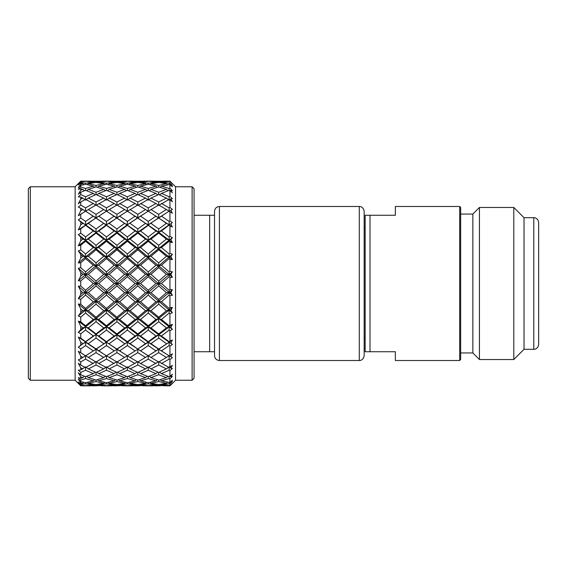 <?xml version="1.0" encoding="UTF-8"?>
<svg xmlns="http://www.w3.org/2000/svg" width="567" height="567" viewBox="0 0 567 567"><rect width="100%" height="100%" fill="white"/><g stroke="black" fill="none" stroke-linecap="round" stroke-linejoin="round"><path stroke-width="0.85" d="M219.408 206.494L359.287 206.494L359.287 360.506L219.408 360.506L219.408 206.494C216.445 206.778 214.822 208.408 214.532 211.363L214.532 215.262L209.662 215.262L214.532 215.262L214.532 351.738L194.063 351.738M209.662 351.738L209.662 215.262L194.063 215.262M359.287 360.506C359.457 360.732 363.475 360.442 364.163 355.637L364.163 223.065M219.408 360.506C216.445 360.222 214.822 358.592 214.532 355.637L214.532 351.738M364.163 283.5L364.163 211.363C363.475 206.558 359.457 206.268 359.287 206.494M366.261 351.738L365.141 351.738L365.141 215.262L365.141 228.671L364.163 228.671M364.163 338.329L365.141 338.329L365.141 351.738L395.355 351.738L395.355 360.506L459.695 360.506L459.695 206.494L395.355 206.494L395.355 215.262L365.141 215.262M472.85 214.05L460.666 214.05L460.666 207.465L460.666 359.535L460.666 352.95L472.85 352.95L472.85 214.05L479.434 207.465L479.434 359.535L513.794 359.535L513.794 207.465L524.028 217.7L524.028 349.3L533.774 349.3C534.709 349.541 538.253 348.592 538.65 344.424L538.65 222.576C538.253 218.408 534.709 217.459 533.774 217.7L533.774 349.3M192.114 186.756L192.114 380.244L194.063 378.295L194.063 188.705L192.114 186.756L175.543 186.756L169.937 181.149L166.663 181.149L169.937 181.156L172.375 183.85L169.937 181.44L161.432 182.071L169.143 183.205L169.937 183.07L169.937 181.44M30.299 380.244L28.35 378.295L28.35 188.705L30.299 186.756L30.299 380.244L75.142 380.244L80.748 385.815L83.172 385.447M161.432 363.525L169.143 359.124L169.937 359.591L169.937 367.168L169.143 367.572L158.689 361.618L148.249 367.572L140.552 363.525L148.249 359.124L148.249 355.722L137.809 362.001L130.091 357.479L137.809 352.639L137.809 349.237L129.963 354.148L137.809 349.237L140.552 350.838L148.249 345.594L155.946 350.838L169.143 342.227L172.375 339.959L169.937 341.121L169.143 342.227L170.865 343.12L172.375 339.959M148.249 355.722L150.978 357.479L158.689 352.639L166.407 357.479L169.143 355.722L169.143 359.124M150.978 357.479L158.689 362.001L166.407 357.479M140.552 350.838L148.249 355.793L155.946 350.838M84.497 190.753L82.839 189.385L80.748 190.122L78.31 194.254L80.748 192.199L80.748 194.594L85.582 196.777L85.582 200.116L82.839 198.081L80.748 199.109L78.31 203.709L80.748 201.923L80.748 205.077L85.582 207.876L85.582 211.278L82.839 209.521L80.748 210.804L78.31 215.736L80.748 214.276L80.748 218.082L85.582 221.406L85.582 224.773L82.839 223.341L80.748 224.837L78.31 229.933L80.748 228.848L80.748 233.193L85.582 236.935L85.582 240.146L82.839 239.09L80.748 240.755L78.31 245.851L80.748 245.178L80.748 249.912L85.582 253.959L85.582 256.922L82.839 256.27L80.748 258.049L78.31 262.982L80.748 262.741L80.748 267.716L85.582 271.926L85.582 274.541L82.839 274.322L80.748 276.157L78.31 280.771L80.748 280.97L80.748 286.03L78.31 286.229L80.748 290.843L80.748 294.507L78.31 298.653L80.748 299.284L80.748 304.259L78.31 304.018L80.748 308.951L80.748 312.502L78.31 316.039L80.748 317.088L80.748 321.822L85.582 325.727L85.582 326.854L88.324 327.91L96.036 333.913L96.036 334.75L98.771 335.997L106.461 341.695L106.461 342.227L116.922 349.237L127.355 342.227L130.091 343.659L137.809 338.052L145.521 343.659L148.249 342.227L148.249 341.695L155.946 335.997L158.689 334.75L169.143 326.854L166.407 327.91L158.689 333.913L158.689 334.75L161.432 335.997L169.143 330.065L169.143 326.854L172.375 324.331L169.143 325.727L169.143 326.854L170.865 327.506L172.375 324.331M130.091 343.659L137.809 349.01L145.521 343.659M80.748 321.822L78.31 321.149L80.748 326.245L80.748 329.562L78.31 332.39L80.748 333.807L80.748 338.152L85.582 341.695L85.582 342.227L96.036 349.237L116.922 334.75L119.665 335.997L127.355 330.065L135.066 335.997L137.809 334.75L137.809 333.913L145.521 327.91L148.249 326.854L169.143 310.078L166.407 310.73L158.689 317.201L158.689 318.604L161.432 319.462L169.143 313.041L169.143 310.078L172.375 307.392L169.937 307.725L169.143 308.398L169.143 310.078L170.865 310.482L172.375 307.392M119.665 335.997L127.355 341.695L135.066 335.997M80.748 338.152L78.31 337.067L80.748 342.163L80.748 345.14L78.31 347.16L106.461 326.854L109.204 327.91L116.922 321.709L124.62 327.91L127.355 326.854L127.355 325.727L135.066 319.462L137.809 318.604L169.143 292.459L166.407 292.678L158.689 299.397L158.689 301.339L161.432 301.779L169.143 295.074L169.143 292.459L172.375 289.687L169.937 289.574L169.143 290.276L169.143 292.459L170.865 292.593L172.375 289.687M109.204 327.91L116.922 333.913L124.62 327.91M78.31 332.39L96.036 318.604L98.771 319.462L106.461 313.041L114.18 319.462L116.922 318.604L116.922 317.201L124.62 310.73L127.355 310.078L169.143 274.541L166.407 274.322L158.689 281.09L158.689 283.5L161.418 283.486L169.143 276.724L169.143 274.541L172.375 271.777L169.937 271.239L169.937 259.275L172.375 259.608L170.865 256.518L172.375 254.25L169.937 253.286L169.937 241.911L172.375 242.669L170.865 239.494L172.375 237.658L169.937 236.311L169.937 225.879L172.375 227.041L170.865 223.88L172.375 222.547L169.937 220.854L169.937 211.704L172.375 213.227L170.865 210.187L172.375 209.386L169.937 207.409L169.937 199.832L172.375 201.675L170.865 198.854L172.375 198.613L169.937 196.409L169.937 190.647L172.375 192.752L170.865 190.236L172.375 190.569L169.937 188.209L169.937 184.452L172.375 186.749L170.865 184.615L172.375 185.508L169.937 183.07M98.771 319.462L106.461 325.727L114.18 319.462M78.31 316.039L85.582 310.078L88.324 310.73L96.036 304.139L103.726 310.73L106.461 310.078L106.461 308.398L114.18 301.779L116.922 301.339L169.143 256.922L166.407 256.27L158.689 262.861L158.689 265.661L161.432 265.221L169.143 258.602L169.143 256.922L172.375 254.25M88.324 310.73L96.036 317.201L103.726 310.73M80.748 304.259L85.582 308.398L93.3 301.779L96.036 301.339L96.036 299.397L103.726 292.678L106.461 292.459L148.249 256.922L169.143 240.146L166.407 239.09L158.689 245.291L158.689 248.396L161.432 247.538L169.143 241.273L169.143 240.146L172.375 237.658M80.748 299.284L85.582 295.074L93.3 301.779M159.504 372.108L161.432 373.632L169.143 370.223L169.143 366.884L166.407 368.919L158.689 372.462L150.978 368.919L158.689 364.999L158.689 361.618M138.624 372.108L140.552 373.632L148.249 370.223L148.249 366.884L150.978 368.919M117.738 372.108L119.665 373.632L127.355 370.223L127.355 366.884L130.091 368.919L137.809 364.999L137.809 361.618L140.552 363.525M96.851 372.108L98.771 373.632L106.461 370.223L106.461 366.884L109.204 368.919L116.922 364.999L116.922 361.618L119.665 363.525L127.355 359.124L127.355 355.722L130.091 357.479M78.31 347.16L80.748 348.918L80.748 352.724L85.582 355.793L96.036 349.237L106.461 355.793L116.922 349.237L127.355 355.793L129.963 354.148M119.665 350.838L127.355 345.594L127.355 342.227L116.922 349.01M109.204 343.659L116.922 338.052L116.922 334.75L114.18 335.997L106.461 341.695M98.771 335.997L106.461 330.065L106.461 326.854L103.726 327.91L96.036 333.913M88.324 327.91L96.036 321.709L96.036 318.604L93.3 319.462L85.582 325.727M80.748 317.088L85.582 313.041L85.582 310.078L82.839 310.73L80.748 312.502M169.143 370.223L169.937 370.591L169.937 376.353L169.143 376.644L161.432 373.632M158.689 364.999L166.407 368.919M148.249 359.124L155.946 363.525M137.809 352.639L145.521 357.479M127.355 345.594L135.066 350.838M116.922 338.052L124.62 343.659M106.461 330.065L114.18 335.997M96.036 321.709L103.726 327.91M85.582 313.041L93.3 319.462M160.064 379.663L161.432 380.84L169.143 378.536L169.143 376.644M149.327 376.247L150.978 377.615L158.689 380.074L166.407 377.615L168.059 376.247M150.978 377.615L158.689 374.744L158.689 372.462M140.552 373.632L148.249 376.644L155.946 373.632L157.874 372.108M130.091 368.919L137.809 372.462L145.521 368.919L148.249 366.884M119.665 363.525L127.355 367.572L137.809 361.618M80.748 352.724L78.31 351.264L80.748 356.196L80.748 358.741L78.31 359.889L80.748 361.923L80.748 365.077L78.31 363.291L80.748 367.891L80.748 369.918L78.31 370.159L80.748 372.406L85.582 370.223L85.582 366.884L88.324 368.919L96.036 364.999L96.036 361.618L98.771 363.525L106.461 359.124L106.461 355.722L116.922 362.001L127.355 355.722M109.204 357.479L116.922 352.639L116.922 349.237L109.077 354.148M98.771 350.838L106.461 345.594L106.461 342.227L96.036 349.01M88.324 343.659L96.036 338.052L96.036 334.75L93.3 335.997L85.582 341.695M80.748 333.807L85.582 330.065L85.582 326.854L82.839 327.91L80.748 329.562M169.143 378.536L169.937 378.791L169.937 382.548L161.432 380.84M158.689 374.744L166.407 377.615M148.249 370.223L155.946 373.632M137.809 364.999L145.521 368.919M127.355 359.124L135.066 363.525M116.922 352.639L124.62 357.479M106.461 345.594L114.18 350.838M96.036 338.052L103.726 343.659M85.582 330.065L93.3 335.997M160.716 384.277L161.432 384.929L169.143 383.795L169.143 382.725M149.922 382.349L150.978 383.285L158.689 384.575L166.407 383.285L167.463 382.349M150.978 383.285L158.689 381.563L158.689 380.074M139.184 379.663L140.552 380.84L148.249 382.725L155.946 380.84L157.314 379.663M140.552 380.84L148.249 378.536L148.249 376.644M128.44 376.247L130.091 377.615L137.809 380.074L145.521 377.615L147.165 376.247M130.091 377.615L137.809 374.744L137.809 372.462M119.665 373.632L127.355 376.644L135.066 373.632L136.994 372.108M109.204 368.919L116.922 372.462L124.62 368.919L127.355 366.884M98.771 363.525L106.461 367.572L116.922 361.618M80.748 361.923L85.582 359.124L85.582 355.722L96.036 362.001L106.461 355.722M88.324 357.479L96.036 352.639L96.036 349.237L88.197 354.148M80.748 348.918L85.582 345.594L85.582 342.227L80.748 345.14M169.143 383.795L169.937 383.93L169.937 385.56L161.432 384.929M158.689 381.563L166.407 383.285M148.249 378.536L155.946 380.84M137.809 374.744L145.521 377.615M127.355 370.223L135.066 373.632M116.922 364.999L124.62 368.919M106.461 359.124L114.18 363.525M96.036 352.639L103.726 357.479M85.582 345.594L93.3 350.838M163.92 385.822L169.143 385.61M150.652 385.447L156.201 385.851L166.741 385.447M150.978 385.751L158.689 385.22L158.689 384.575M139.836 384.277L140.552 384.929L148.249 385.61L155.946 384.929L156.662 384.277M140.552 384.929L148.249 383.795L148.249 382.725M129.035 382.349L130.091 383.285L137.809 384.575L145.521 383.285L146.57 382.349M130.091 383.285L137.809 381.563L137.809 380.074M118.297 379.663L119.665 380.84L127.355 382.725L135.066 380.84L136.434 379.663M119.665 380.84L127.355 378.536L127.355 376.644M107.553 376.247L109.204 377.615L116.922 380.074L124.62 377.615L126.271 376.247M109.204 377.615L116.922 374.744L116.922 372.462M98.771 373.632L106.461 376.644L114.18 373.632L116.107 372.108M88.324 368.919L96.036 372.462L103.726 368.919L106.461 366.884M80.748 365.077L85.582 367.572L96.036 361.618M80.748 358.741L85.582 355.722M169.143 385.829L169.937 385.851L172.375 383.15L169.937 385.56M158.689 385.22L166.407 385.751M148.249 383.795L155.946 384.929M137.809 381.563L145.521 383.285M127.355 378.536L135.066 380.84M116.922 374.744L124.62 377.615M106.461 370.223L114.18 373.632M96.036 364.999L103.726 368.919M85.582 359.124L93.3 363.525M143.033 385.822L148.249 385.61M129.758 385.447L135.322 385.851L145.847 385.447M130.091 385.751L137.809 385.22L137.809 384.575M118.95 384.277L119.665 384.929L127.355 385.61L135.066 384.929L135.782 384.277M119.665 384.929L127.355 383.795L127.355 382.725M108.148 382.349L109.204 383.285L116.922 384.575L124.62 383.285L125.676 382.349M109.204 383.285L116.922 381.563L116.922 380.074M97.404 379.663L98.771 380.84L106.461 382.725L114.18 380.84L115.555 379.663M98.771 380.84L106.461 378.536L106.461 376.644M86.666 376.247L88.324 377.615L96.036 380.074L103.726 377.615L105.377 376.247M88.324 377.615L96.036 374.744L96.036 372.462M80.748 372.406L80.748 374.801L85.582 376.644L93.3 373.632L95.221 372.108M80.748 369.918L85.582 366.884M148.249 385.829L153.459 385.822M137.809 385.22L145.521 385.751M127.355 383.795L135.066 384.929M116.922 381.563L124.62 383.285M106.461 378.536L114.18 380.84M96.036 374.744L103.726 377.615M85.582 370.223L93.3 373.632M122.146 385.822L127.355 385.61M108.878 385.447L114.435 385.851L124.946 385.447M109.204 385.751L116.922 385.22L116.922 384.575M98.056 384.277L98.771 384.929L106.461 385.61L114.18 384.929L114.895 384.277M98.771 384.929L106.461 383.795L106.461 382.725M87.268 382.349L88.324 383.285L96.036 384.575L103.726 383.285L104.782 382.349M88.324 383.285L96.036 381.563L96.036 380.074M80.748 374.801L78.31 372.746L80.748 376.878L80.748 378.324L78.31 377.65L80.748 380.032L80.748 381.598L85.582 382.725L93.3 380.84L94.668 379.663M80.748 380.032L85.582 378.536L85.582 376.644M80.748 378.324L82.839 377.615L84.497 376.247M127.355 385.829L132.579 385.822M116.922 385.22L124.62 385.751M106.461 383.795L114.18 384.929M96.036 381.563L103.726 383.285M85.582 378.536L93.3 380.84M101.245 385.822L106.461 385.61M87.991 385.447L93.555 385.851L104.059 385.447M88.324 385.751L96.036 385.22L96.036 384.575M80.748 381.598L78.31 379.33L80.748 382.86L80.748 383.682L78.31 382.108L80.748 384.554L80.748 385.234L85.582 385.61L93.3 384.929L94.016 384.277M80.748 384.554L85.582 383.795L85.582 382.725M80.748 383.682L82.839 383.285L83.895 382.349M106.461 385.829L111.692 385.822M96.036 385.22L103.726 385.751M85.582 383.795L93.3 384.929M80.351 385.44L80.748 385.829L85.582 385.61M85.582 385.829L90.812 385.822M163.92 181.178L166.663 181.149M160.716 182.723L161.432 182.071M150.652 181.553L158.689 181.78L158.689 182.425L166.407 183.715L158.689 185.437L158.689 186.926L166.407 189.385L158.689 192.256L158.689 194.538L166.407 198.081L158.689 202.001L158.689 205.382L169.143 199.428L169.937 199.832M158.689 181.78L166.741 181.553M150.978 181.249L166.407 181.249M143.033 181.178L148.249 181.171L155.946 182.071L148.249 183.205L148.249 184.275L155.946 186.16L148.249 188.464L148.249 190.356L155.946 193.368L148.249 196.777L148.249 200.116L150.978 198.081L158.689 194.538M148.249 181.171L153.459 181.178M160.064 187.337L161.432 186.16L169.937 184.452M167.463 184.651L166.407 183.715M149.922 184.651L150.978 183.715L158.689 182.425M156.662 182.723L155.946 182.071M139.836 182.723L140.552 182.071L148.249 181.39M129.758 181.553L137.809 181.78L137.809 182.425L145.521 183.715L137.809 185.437L137.809 186.926L145.521 189.385L137.809 192.256L137.809 194.538L145.521 198.081L137.809 202.001L137.809 205.382L148.249 199.428L155.946 203.475L148.249 207.876L148.249 211.278L158.689 204.999L166.407 209.521L158.689 214.361L158.689 217.763L169.143 211.208L169.937 211.704M137.809 181.78L145.847 181.553M130.091 181.249L145.521 181.249M122.146 181.178L127.355 181.171L135.066 182.071L127.355 183.205L127.355 184.275L135.066 186.16L127.355 188.464L127.355 190.356L135.066 193.368L127.355 196.777L127.355 200.116L130.091 198.081L137.809 194.538M127.355 181.171L132.579 181.178M161.432 186.16L169.143 188.464L169.937 188.209M150.978 183.715L158.689 185.437M140.552 182.071L148.249 183.205M159.504 194.892L161.432 193.368L169.143 190.356L169.937 190.647M168.059 190.753L166.407 189.385M149.327 190.753L150.978 189.385L158.689 186.926M157.314 187.337L155.946 186.16M139.184 187.337L140.552 186.16L148.249 184.275M146.57 184.651L145.521 183.715M129.035 184.651L130.091 183.715L137.809 182.425M135.782 182.723L135.066 182.071M118.95 182.723L119.665 182.071L127.355 181.39M108.878 181.553L116.922 181.78L116.922 182.425L124.62 183.715L116.922 185.437L116.922 186.926L124.62 189.385L116.922 192.256L116.922 194.538L124.62 198.081L116.922 202.001L116.922 205.382L127.355 199.428L135.066 203.475L127.355 207.876L127.355 211.278L137.809 204.999L145.521 209.521L137.809 214.361L137.809 217.763L148.249 211.208L155.946 216.162L148.249 221.406L148.249 224.773L166.535 212.852M116.922 181.78L124.946 181.553M109.204 181.249L124.62 181.249M101.245 181.178L106.461 181.171L114.18 182.071L106.461 183.205L106.461 184.275L114.18 186.16L106.461 188.464L106.461 190.356L114.18 193.368L106.461 196.777L106.461 200.116L109.204 198.081L116.922 194.538M106.461 181.171L111.692 181.178M161.432 193.368L169.143 196.777L169.937 196.409M150.978 189.385L158.689 192.256M140.552 186.16L148.249 188.464M130.091 183.715L137.809 185.437M119.665 182.071L127.355 183.205M169.143 196.777L169.143 200.116L166.407 198.081M157.874 194.892L155.946 193.368M138.624 194.892L140.552 193.368L148.249 190.356M147.165 190.753L145.521 189.385M128.44 190.753L130.091 189.385L137.809 186.926M136.434 187.337L135.066 186.16M118.297 187.337L119.665 186.16L127.355 184.275M125.676 184.651L124.62 183.715M108.148 184.651L109.204 183.715L116.922 182.425M114.895 182.723L114.18 182.071M98.056 182.723L98.771 182.071L106.461 181.39M87.991 181.553L96.036 181.78L96.036 182.425L103.726 183.715L96.036 185.437L96.036 186.926L103.726 189.385L96.036 192.256L96.036 194.538L103.726 198.081L96.036 202.001L96.036 205.382L106.461 199.428L114.18 203.475L106.461 207.876L106.461 211.278L116.922 204.999L124.62 209.521L116.922 214.361L116.922 217.763L127.355 211.208L135.066 216.162L127.355 221.406L127.355 224.773L145.641 212.852M96.036 181.78L104.059 181.553M88.324 181.249L103.726 181.249M80.351 181.56L80.748 181.171L85.582 181.171L93.3 182.071L85.582 183.205L85.582 184.275L93.3 186.16L85.582 188.464L85.582 190.356L93.3 193.368L85.582 196.777M85.582 181.171L90.812 181.178M161.432 203.475L169.143 207.876L169.937 207.409M150.978 198.081L158.689 202.001M140.552 193.368L148.249 196.777M130.091 189.385L137.809 192.256M119.665 186.16L127.355 188.464M109.204 183.715L116.922 185.437M98.771 182.071L106.461 183.205M169.143 207.876L169.143 211.278L166.407 209.521M158.689 205.382L155.946 203.475M148.249 200.116L145.521 198.081M136.994 194.892L135.066 193.368M117.738 194.892L119.665 193.368L127.355 190.356M126.271 190.753L124.62 189.385M107.553 190.753L109.204 189.385L116.922 186.926M115.555 187.337L114.18 186.16M97.404 187.337L98.771 186.16L106.461 184.275M104.782 184.651L103.726 183.715M87.268 184.651L88.324 183.715L96.036 182.425M94.016 182.723L93.3 182.071M83.172 181.553L80.748 181.348L78.31 184.162L80.748 181.766L85.582 181.39M161.432 216.162L169.143 221.406L169.937 220.854M150.978 209.521L158.689 214.361M140.552 203.475L148.249 207.876M130.091 198.081L137.809 202.001M119.665 193.368L127.355 196.777M109.204 189.385L116.922 192.256M98.771 186.16L106.461 188.464M88.324 183.715L96.036 185.437M85.582 183.205L80.748 182.446L80.748 181.766M130.091 223.341L137.809 228.948L137.809 232.25L158.689 217.763L155.946 216.162M148.249 211.278L145.521 209.521M137.809 205.382L135.066 203.475M127.355 200.116L124.62 198.081M116.107 194.892L114.18 193.368M96.851 194.892L98.771 193.368L106.461 190.356M105.377 190.753L103.726 189.385M86.666 190.753L88.324 189.385L96.036 186.926M94.668 187.337L93.3 186.16M83.895 184.651L82.839 183.715L80.748 184.14L78.31 187.67L80.748 185.402L85.582 184.275M158.689 228.948L158.689 232.25L169.143 224.773L166.407 223.341L158.689 228.948L150.978 223.341M85.582 211.278L88.324 209.521L96.036 214.361L96.036 217.763L98.771 216.162L106.461 221.406L106.461 224.773L109.204 223.341L116.922 228.948L116.922 232.25L119.665 231.003L127.355 236.935L127.355 240.146L137.809 232.25L140.552 231.003L148.249 236.935L148.249 240.146L158.689 232.25L161.432 231.003L172.375 222.547M158.689 217.99L166.407 223.341M140.552 216.162L148.249 221.406M130.091 209.521L137.809 214.361M169.143 225.305L169.937 225.879M161.432 231.003L169.143 236.935L169.937 236.311M119.665 203.475L127.355 207.876M109.204 198.081L116.922 202.001M98.771 193.368L106.461 196.777M88.324 189.385L96.036 192.256M85.582 188.464L80.748 186.968L80.748 185.402M140.552 231.003L148.249 225.305L148.249 224.773L145.521 223.341L137.809 228.948M78.31 229.933L88.324 223.341L96.036 228.948L96.036 232.25L98.771 231.003L106.461 236.935L106.461 240.146L127.355 224.773L137.809 217.763L135.066 216.162M78.31 245.851L106.461 224.773L124.747 212.852M127.355 211.278L124.62 209.521M116.922 205.382L114.18 203.475M106.461 200.116L103.726 198.081M85.582 200.116L88.324 198.081L96.036 194.538M95.221 194.892L93.3 193.368M80.748 192.199L85.582 190.356M148.249 236.935L155.946 231.003L158.689 232.25L169.143 240.146L170.865 239.494M80.748 245.178L85.582 241.273L85.582 240.146L88.324 239.09L96.036 245.291L96.036 248.396L106.461 240.146L109.204 239.09L116.922 245.291L116.922 248.396L127.355 240.146L130.091 239.09L137.809 245.291L137.809 248.396L148.249 240.146L150.978 239.09L158.689 233.087L158.689 232.25L129.963 212.852M148.249 225.305L155.946 231.003M137.809 217.99L145.521 223.341M119.665 216.162L127.355 221.406M158.689 233.087L166.407 239.09M150.978 239.09L158.689 245.291M169.143 241.273L169.937 241.911M161.432 247.538L169.143 253.959L169.937 253.286M109.204 209.521L116.922 214.361M98.771 203.475L106.461 207.876M88.324 198.081L96.036 202.001M130.091 239.09L137.809 233.087L137.809 232.25L135.066 231.003L127.355 236.935M119.665 231.003L127.355 225.305L127.355 224.773L124.62 223.341L116.922 228.948M109.204 223.341L116.922 217.763L114.18 216.162L106.461 221.406M80.748 228.848L85.582 225.305L85.582 224.773L106.461 211.208L114.18 216.162M98.771 216.162L103.853 212.852M96.036 214.361L103.726 209.521L106.461 211.278M88.324 209.521L96.036 204.999L103.726 209.521M85.582 207.876L93.3 203.475L96.036 205.382M80.748 201.923L85.582 199.428L93.3 203.475M148.249 253.959L148.249 256.922L150.978 256.27L158.689 249.799L158.689 248.396L155.946 247.538L148.249 253.959L140.552 247.538L148.249 241.273L148.249 240.146L145.521 239.09L137.809 245.291M78.31 262.982L96.036 248.396L98.771 247.538L106.461 253.959L106.461 256.922L116.922 248.396L119.665 247.538L127.355 253.959L127.355 256.922L137.809 248.396L140.552 247.538M137.809 233.087L145.521 239.09M127.355 225.305L135.066 231.003M116.922 217.99L124.62 223.341M148.249 241.273L155.946 247.538M158.689 249.799L166.407 256.27M150.978 256.27L158.689 262.861M169.143 258.602L169.937 259.275M161.432 265.221L169.143 271.926L169.937 271.239M119.665 247.538L127.355 241.273L127.355 240.146L124.62 239.09L116.922 245.291M109.204 239.09L116.922 233.087L116.922 232.25L114.18 231.003L106.461 236.935M98.771 231.003L106.461 225.305L106.461 224.773L103.726 223.341L96.036 228.948M88.324 223.341L96.036 217.763L93.3 216.162L85.582 221.406M78.31 215.736L85.582 211.208L93.3 216.162M80.748 214.276L82.966 212.852M148.249 271.926L148.249 274.541L150.978 274.322L158.689 267.603L158.689 265.661L155.946 265.221L148.249 271.926L140.552 265.221L148.249 258.602L148.249 256.922L145.521 256.27L137.809 262.861L137.809 265.661L140.552 265.221M127.355 253.959L135.066 247.538L137.809 248.396L169.143 274.541L170.865 274.407L172.375 271.777M80.748 262.741L85.582 258.602L85.582 256.922L88.324 256.27L96.036 262.861L96.036 265.661L106.461 256.922L109.204 256.27L116.922 262.861L116.922 265.661L127.355 256.922L130.091 256.27L137.809 249.799L137.809 248.396L116.922 232.25L88.197 212.852M127.355 241.273L135.066 247.538M161.418 283.486L169.143 290.276M169.143 276.724L169.937 277.426L169.937 289.574M116.922 233.087L124.62 239.09M106.461 225.305L114.18 231.003M137.809 249.799L145.521 256.27M130.091 256.27L137.809 262.861M148.249 258.602L155.946 265.221M96.036 217.99L103.726 223.341M158.689 267.603L166.407 274.322M150.978 274.322L158.689 281.09M109.204 256.27L116.922 249.799L116.922 248.396L114.18 247.538L106.461 253.959M98.771 247.538L106.461 241.273L106.461 240.146L103.726 239.09L96.036 245.291M88.324 239.09L96.036 233.087L96.036 232.25L93.3 231.003L85.582 236.935M148.249 290.276L148.249 292.459L150.978 292.678L158.689 285.91L158.689 283.5L155.975 283.521L148.249 290.276L140.552 283.5L148.249 276.724L148.249 274.541L145.521 274.322L137.809 281.09L137.809 283.5L140.552 283.5M127.355 271.926L127.355 274.541L130.091 274.322L137.809 267.603L137.809 265.661L135.066 265.221L127.355 271.926L119.665 265.221L127.355 258.602L127.355 256.922L124.62 256.27L116.922 262.861M78.31 280.771L96.036 265.661L98.771 265.221L106.461 271.926L106.461 274.541L116.922 265.661L119.665 265.221M116.922 249.799L124.62 256.27M158.689 285.91L166.407 292.678M150.978 292.678L158.689 299.397M169.143 295.074L169.937 295.761L169.937 307.725M161.432 301.779L169.143 308.398M106.461 241.273L114.18 247.538M96.036 233.087L103.726 239.09M127.355 258.602L135.066 265.221M137.809 267.603L145.521 274.322M130.091 274.322L137.809 281.09M85.582 225.305L93.3 231.003M98.771 265.221L106.461 258.602L106.461 256.922L103.726 256.27L96.036 262.861M88.324 256.27L96.036 249.799L96.036 248.396L93.3 247.538L85.582 253.959M148.249 308.398L148.249 310.078L150.978 310.73L158.689 304.139L158.689 301.339L155.946 301.779L148.249 308.398L140.552 301.779L148.249 295.074L148.249 292.459L145.521 292.678L137.809 299.397L137.809 301.339L140.552 301.779M127.355 290.276L127.355 292.459L130.091 292.678L137.809 285.91L137.809 283.5L135.088 283.521L127.355 290.276L119.665 283.5L127.355 276.724L127.355 274.541L124.62 274.322L116.922 281.09L116.922 283.5L119.665 283.5M106.461 271.926L114.18 265.221L116.922 265.661L169.143 310.078L172.375 312.75L170.865 310.482M80.748 280.97L85.582 276.724L85.582 274.541L88.324 274.322L96.036 281.09L96.036 283.5L106.461 274.541L109.204 274.322L116.922 267.603L116.922 265.661L85.582 240.146L78.31 234.61L82.839 239.09M106.461 258.602L114.18 265.221M137.809 285.91L145.521 292.678M130.091 292.678L137.809 299.397M148.249 295.074L155.946 301.779M158.689 304.139L166.407 310.73M150.978 310.73L158.689 317.201M169.143 313.041L169.937 313.714L169.937 325.089M161.432 319.462L169.143 325.727M96.036 249.799L103.726 256.27M85.582 241.273L93.3 247.538M116.922 267.603L124.62 274.322M109.204 274.322L116.922 281.09M88.324 274.322L96.036 267.603L96.036 265.661L93.3 265.221L85.582 271.926M148.249 325.727L148.249 326.854L150.978 327.91L158.689 321.709L158.689 318.604L155.946 319.462L148.249 325.727L140.552 319.462L148.249 313.041L148.249 310.078L145.521 310.73L137.809 317.201L137.809 318.604L140.552 319.462M127.355 308.398L127.355 310.078L130.091 310.73L137.809 304.139L137.809 301.339L135.066 301.779L127.355 308.398L119.665 301.779L127.355 295.074L127.355 292.459L124.62 292.678L116.922 299.397L116.922 301.339L119.665 301.779M106.461 290.276L106.461 292.459L109.204 292.678L116.922 285.91L116.922 283.5L114.208 283.521L106.461 290.276L98.771 283.5L106.461 276.724L106.461 274.541L103.726 274.322L96.036 281.09M80.748 267.716L78.31 268.347L96.036 283.5L96.036 285.91L88.324 292.678L85.582 292.459L96.036 283.5L98.771 283.5M96.036 267.603L103.726 274.322M116.922 285.91L124.62 292.678M109.204 292.678L116.922 299.397M127.355 295.074L135.066 301.779M137.809 304.139L145.521 310.73M130.091 310.73L137.809 317.201M148.249 313.041L155.946 319.462M158.689 321.709L166.407 327.91M150.978 327.91L158.689 333.913M169.143 330.065L169.937 330.689L169.937 341.121M161.432 335.997L169.143 341.695M85.582 258.602L93.3 265.221M78.31 286.229L85.582 292.459L85.582 290.276L93.321 283.521L96.036 283.5L106.461 292.459L106.461 295.074L98.771 301.779L96.036 301.339L106.461 292.459L116.922 301.339L116.922 304.139L109.204 310.73L106.461 310.078L116.922 301.339L127.355 310.078L127.355 313.041L119.665 319.462L116.922 318.604L127.355 310.078L137.809 318.604L137.809 321.709L130.091 327.91L127.355 326.854L137.809 318.604L148.249 326.854L148.249 330.065L140.552 335.997L137.809 334.75L148.249 326.854L158.689 334.75L158.689 338.052L150.978 343.659L148.249 342.227L158.689 334.75L169.143 342.227L169.143 345.594L161.432 350.838L158.689 349.237L169.143 342.227L172.375 344.452L170.865 343.12M80.748 294.507L82.839 292.678L85.582 292.459L85.582 295.074M80.748 290.843L82.839 292.678M80.748 286.03L85.582 290.276M85.582 276.724L93.321 283.521M78.31 298.653L85.582 292.459L96.036 301.339L96.036 304.139M88.324 292.678L96.036 299.397M80.748 308.951L82.839 310.73M96.036 285.91L103.726 292.678M127.355 276.724L135.088 283.521M85.582 308.398L85.582 310.078L96.036 301.339L106.461 310.078L106.461 313.041M98.771 301.779L106.461 308.398M80.748 326.245L82.839 327.91M106.461 295.074L114.18 301.779M148.249 276.724L155.975 283.521M96.036 317.201L96.036 318.604L106.461 310.078L116.922 318.604L116.922 321.709M109.204 310.73L116.922 317.201M80.748 342.163L82.839 343.659M116.922 304.139L124.62 310.73M106.461 325.727L106.461 326.854L116.922 318.604L127.355 326.854L127.355 330.065M119.665 319.462L127.355 325.727M80.748 356.196L82.839 357.479M127.355 313.041L135.066 319.462M116.922 333.913L116.922 334.75L127.355 326.854L137.809 334.75L137.809 338.052M130.091 327.91L137.809 333.913M80.748 367.891L82.839 368.919M137.809 321.709L145.521 327.91M127.355 341.695L127.355 342.227L137.809 334.75L148.249 342.227L148.249 345.594M140.552 335.997L148.249 341.695M80.748 376.878L82.839 377.615M148.249 330.065L155.946 335.997M137.809 349.01L148.249 342.227L158.689 349.237L158.689 352.639M150.978 343.659L158.689 349.01M80.748 382.86L82.839 383.285M158.689 338.052L166.407 343.659M150.85 354.148L158.689 349.237L169.143 355.793L169.937 355.296L169.937 346.146L172.375 344.452M161.432 350.838L166.535 354.148M80.748 385.234L78.31 382.838L80.748 385.652L82.839 385.751M169.143 345.594L169.937 346.146M169.937 359.591L172.375 357.614L169.143 355.722M80.748 181.348L82.839 181.249M80.748 184.14L80.748 183.318L82.839 183.715M80.748 199.109L80.748 197.082L82.839 198.081M80.748 210.804L80.748 208.259L82.839 209.521M80.748 224.837L80.748 221.86L82.839 223.341M80.748 240.755L80.748 237.438M80.748 258.049L80.748 254.498L82.839 256.27M80.748 276.157L80.748 272.493L82.839 274.322M106.461 276.724L114.208 283.521M169.937 370.591L172.375 368.387L170.865 368.146L172.375 365.325L169.937 367.168M169.937 378.791L172.375 376.431L170.865 376.764L172.375 374.248L169.937 376.353M169.937 383.93L172.375 381.492L170.865 382.385L172.375 380.251L169.937 382.548M175.543 186.756L175.543 380.244L169.937 385.851L166.663 385.851M169.937 295.761L172.375 295.223L170.865 292.593M169.937 313.714L172.375 312.75M169.937 330.689L172.375 329.342L170.865 327.506M170.865 356.813L172.375 353.773L169.937 355.296M169.937 277.426L172.375 277.313L170.865 274.407M80.748 190.122L80.748 188.676L82.839 189.385M80.748 181.185L75.142 186.756L75.142 380.244M78.31 268.347L80.748 272.493M80.748 249.912L78.31 250.961L80.748 254.498M80.748 233.193L78.31 234.61M80.748 218.082L78.31 219.84L80.748 221.86M80.748 205.077L78.31 207.111L80.748 208.259M80.748 194.594L78.31 196.841L80.748 197.082M80.748 186.968L78.31 189.35L80.748 188.676M80.748 182.446L78.31 184.892L80.748 183.318M169.143 211.278L170.865 210.187M169.143 200.116L170.865 198.854M170.143 190.824L170.865 190.236M169.143 188.464L169.143 190.356M170.469 184.955L170.865 184.615M169.143 183.205L169.143 184.275M170.469 382.045L170.865 382.385M170.143 376.176L170.865 376.764M169.143 366.884L170.865 368.146M171.751 354.148L172.375 353.773M169.143 271.926L169.143 274.541L172.375 277.313M169.143 253.959L169.143 256.922L170.865 256.518M169.143 236.935L169.143 240.146L172.375 242.669M169.143 221.406L169.143 224.773L170.865 223.88M78.31 250.961L148.249 310.078L172.375 329.342M78.31 219.84L96.036 232.25L116.922 248.396L172.375 295.223M109.077 212.852L137.809 232.25L172.375 259.608M150.85 212.852L172.375 227.041M171.751 212.852L172.375 213.227M78.31 351.264L82.966 354.148M78.31 337.067L103.853 354.148M78.31 321.149L106.461 342.227L124.747 354.148M78.31 304.018L96.036 318.604L116.922 334.75L127.355 342.227L145.641 354.148M370.01 215.262L370.01 351.738M459.695 206.494L460.666 207.465M524.028 217.7L533.774 217.7M524.028 349.3L513.794 359.535M479.434 207.465L513.794 207.465M472.85 352.95L479.434 359.535M459.695 360.506L460.666 359.535M150.723 385.851L145.769 385.851M129.836 385.851L124.875 385.851M108.949 385.851L103.981 385.851M88.069 385.851L83.094 385.851M150.723 181.149L145.769 181.149M129.836 181.149L124.875 181.149M108.949 181.149L103.981 181.149M88.069 181.149L83.094 181.149M75.142 186.756L30.299 186.756M192.114 380.244L175.543 380.244"/></g></svg>
